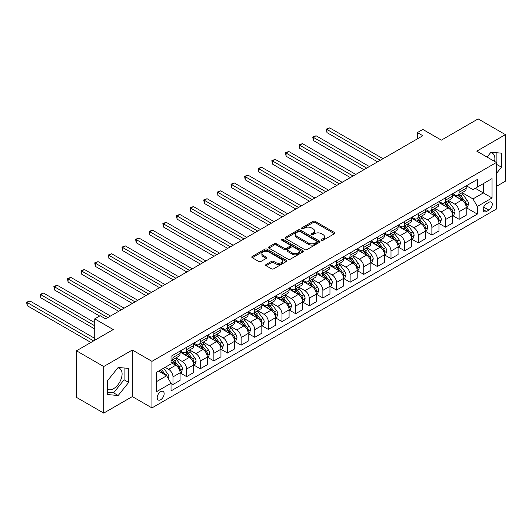 <?xml version="1.0" encoding="UTF-8"?>
<svg xmlns="http://www.w3.org/2000/svg" width="532" height="532" viewBox="0 0 532 532"><rect width="100%" height="100%" fill="white"/><g stroke="black" fill="none" stroke-linecap="round" stroke-linejoin="round"><path stroke-width="0.8" d="M321.594 240.278A1.057 0.612 0 0 0 323.09 240.278L334.462 233.714A1.516 0.871 0 0 0 334.907 233.096A1.516 0.871 0 0 0 334.462 232.477L315.203 221.359A1.516 0.871 0 0 0 313.062 221.359L301.697 227.922A1.057 0.612 0 0 0 301.385 228.354A1.057 0.612 0 0 0 301.697 228.787A1.057 0.612 0 0 0 303.193 228.787L304.663 227.942A4.841 2.793 0 0 1 311.513 227.942L313.115 228.866A4.841 2.793 0 0 1 314.532 230.841A4.841 2.793 0 0 1 313.115 232.817L311.646 233.668A1.057 0.612 0 0 0 311.333 234.1A1.057 0.612 0 0 0 311.646 234.532A1.057 0.612 0 0 0 313.142 234.532L314.612 233.681A4.841 2.793 0 0 1 321.461 233.681L323.064 234.612A4.841 2.793 0 0 1 324.487 236.587A4.841 2.793 0 0 1 323.064 238.562L321.594 239.413A1.057 0.612 0 0 0 321.288 239.846A1.057 0.612 0 0 0 321.594 240.278L321.594 239.413M107.644 389.291A12.023 6.943 120 0 0 113.582 388.659A12.023 6.943 120 0 0 121.442 378.059A12.023 6.943 120 0 0 119.6 368.423A12.023 6.943 120 0 0 117.825 367.878M160.677 399.732A4.934 2.846 120 0 0 163.896 395.382A4.934 2.846 120 0 0 163.144 391.432A4.934 2.846 120 0 0 160.677 391.678A4.934 2.846 120 0 0 157.452 396.021A4.934 2.846 120 0 0 158.21 399.978A4.934 2.846 120 0 0 160.677 399.732M490.617 152.651A12.023 6.943 -60 0 1 492.393 153.196A12.023 6.943 -60 0 1 494.587 161.422M266.093 264.477A1.516 0.871 0 0 0 265.648 265.096A1.516 0.871 0 0 0 266.093 265.714L271.493 268.833A1.516 0.871 0 0 0 273.634 268.833L286.263 261.545A1.516 0.871 0 0 0 286.701 260.926A1.516 0.871 0 0 0 286.263 260.308L267.004 249.189A1.516 0.871 0 0 0 264.863 249.189L252.235 256.477A1.516 0.871 0 0 0 251.796 257.096A1.516 0.871 0 0 0 252.235 257.714L258.765 261.485A1.516 0.871 0 0 0 260.899 261.485L266.306 258.359A1.516 0.871 0 0 0 266.751 257.747A1.516 0.871 0 0 0 266.306 257.129L263.067 255.26A4.05 2.334 0 0 1 261.884 253.604A4.05 2.334 0 0 1 264.384 251.45A4.05 2.334 0 0 1 268.793 251.955L281.475 259.277A4.05 2.334 0 0 1 282.658 260.926A4.05 2.334 0 0 1 280.158 263.087A4.05 2.334 0 0 1 275.749 262.575L273.634 261.358A1.516 0.871 0 0 0 271.493 261.358L266.093 264.477L266.093 265.714M496.409 186.393L505.4 181.199L505.4 134.629L478.148 118.895L441.361 140.135L422.827 129.436L417.381 132.581L422.827 135.727L105.629 318.861L100.176 315.715L94.729 318.861L94.729 340.261M103.72 366.535L103.72 413.105L132.335 396.586L132.335 350.016L103.72 366.535L76.468 350.801L113.256 329.561L94.729 318.861M132.335 350.016L151.953 361.341L496.409 162.473L496.409 209.049L151.953 407.911L151.953 361.341M505.4 134.629L476.785 151.148L496.409 162.473M304.77 249.621A1.516 0.871 0 0 0 306.911 249.621L319.533 242.333A1.516 0.871 0 0 0 319.978 241.714A1.516 0.871 0 0 0 319.533 241.096L300.274 229.977A1.516 0.871 0 0 0 298.139 229.977L285.511 237.265A1.516 0.871 0 0 0 285.066 237.884A1.516 0.871 0 0 0 285.511 238.502L304.77 249.621M282.246 240.511A1.057 0.612 0 0 1 283.317 240.657L283.317 239.4L302.901 250.705A1.516 0.871 0 0 1 303.34 251.323A1.516 0.871 0 0 1 302.901 251.935L290.273 259.23A1.516 0.871 0 0 1 288.131 259.23L268.873 248.105L268.873 246.875A1.516 0.871 0 0 0 268.434 247.493A1.516 0.871 0 0 0 268.873 248.105M268.873 246.875L274.279 243.756A1.516 0.871 0 0 1 276.414 243.756L284.228 248.264A1.516 0.871 0 0 0 286.369 248.264L289.953 246.196A1.516 0.871 0 0 0 290.392 245.578A1.516 0.871 0 0 0 289.953 244.959L281.82 240.265A1.057 0.612 0 0 1 281.508 239.832A1.057 0.612 0 0 1 282.166 239.267A1.057 0.612 0 0 1 283.317 239.4M103.72 413.105L76.468 397.371L76.468 350.801M488.888 202.313L486.487 203.696A4.781 2.76 120 0 0 483.369 207.906A4.781 2.76 120 0 0 484.1 211.736A4.781 2.76 120 0 0 486.487 211.503L488.888 210.113A4.781 2.76 120 0 0 492.007 205.904A4.781 2.76 120 0 0 491.275 202.074A4.781 2.76 120 0 0 488.888 202.313M466.378 185.794L472.975 189.598L477.33 187.084L477.33 179.47L171.031 356.307L171.031 363.921L156.315 372.42L156.315 391.805L171.031 383.306L171.031 390.92L477.33 214.083L477.33 206.463L472.975 198.915L462.135 192.657M477.33 187.084L492.047 178.586L492.047 197.971L477.33 206.463M132.335 396.586L151.953 407.911M417.381 132.581L417.381 138.872M475.262 188.275L483.329 192.936L483.329 183.62L492.047 178.586M472.975 198.915L483.329 192.936L492.047 197.971M156.315 381.737L166.669 375.758L158.603 371.097M171.031 383.373L172.993 384.503L172.993 376.889A6.165 3.558 -120 0 0 168.631 369.334L165.146 367.319M172.993 384.503L180.075 380.413L180.075 372.799A6.165 3.558 -120 0 0 175.72 365.245L171.031 362.538M180.242 372.952L186.619 376.636L186.619 369.022A6.165 3.558 -120 0 0 182.257 361.467L175.999 357.856M186.619 376.636L193.701 372.546L193.701 364.932A6.165 3.558 -120 0 0 189.345 357.378L180.075 352.031M193.867 365.085L200.245 368.769L200.245 361.155A6.165 3.558 -120 0 0 195.882 353.6L189.625 349.989M200.245 368.769L207.327 364.679L207.327 357.065A6.165 3.558 -120 0 0 202.971 349.511L193.701 344.164M207.493 357.225L213.871 360.902L213.871 353.288A6.165 3.558 -120 0 0 209.508 345.733L203.251 342.123M213.871 360.902L220.953 356.812L220.953 349.198A6.165 3.558 -120 0 0 216.597 341.644L207.327 336.297M221.119 349.358L227.497 353.035L227.497 345.421A6.165 3.558 -120 0 0 223.134 337.867L216.876 334.256M227.497 353.035L234.579 348.945L234.579 341.331A6.165 3.558 -120 0 0 230.216 333.777L220.953 328.43M234.745 341.491L241.122 345.168L241.122 337.554A6.165 3.558 -120 0 0 236.76 330L230.502 326.389M241.122 345.168L248.205 341.079L248.205 333.464A6.165 3.558 -120 0 0 243.842 325.91L234.579 320.563M248.371 333.624L254.748 337.301L254.748 329.687A6.165 3.558 -120 0 0 250.386 322.139L244.122 318.522M254.748 337.301L261.83 333.212L261.83 325.597A6.165 3.558 -120 0 0 257.468 318.043L248.205 312.696M261.997 325.757L268.374 329.434L268.374 321.82A6.165 3.558 -120 0 0 264.012 314.272L257.747 310.655M268.374 329.434L275.456 325.345L275.456 317.73A6.165 3.558 -120 0 0 271.094 310.176L261.83 304.829M275.623 317.89L281.993 321.567L281.993 313.953A6.165 3.558 -120 0 0 277.637 306.405L271.373 302.788M281.993 321.567L289.082 317.478L289.082 309.863A6.165 3.558 -120 0 0 284.72 302.316L275.456 296.962M289.242 310.023L295.619 313.7L295.619 306.086A6.165 3.558 -120 0 0 291.263 298.538L284.999 294.921M295.619 313.7L302.708 309.611L302.708 301.996A6.165 3.558 -120 0 0 298.346 294.449L289.082 289.095M302.868 302.156L309.245 305.834L309.245 298.219A6.165 3.558 -120 0 0 304.889 290.672L298.625 287.054M309.245 305.834L316.334 301.744L316.334 294.13A6.165 3.558 -120 0 0 311.971 286.582L302.708 281.228M316.493 294.289L322.871 297.973L322.871 290.352A6.165 3.558 -120 0 0 318.515 282.805L312.251 279.187M322.871 297.973L329.96 293.877L329.96 286.263A6.165 3.558 -120 0 0 325.597 278.715L316.334 273.362M330.119 286.422L336.497 290.106L336.497 282.485A6.165 3.558 -120 0 0 332.141 274.938L325.877 271.32M336.497 290.106L343.586 286.01L343.586 278.396A6.165 3.558 -120 0 0 339.223 270.848L329.96 265.495M343.745 278.555L350.123 282.239L350.123 274.625A6.165 3.558 -120 0 0 345.767 267.071L339.502 263.453M350.123 282.239L357.211 278.15L357.211 270.529A6.165 3.558 -120 0 0 352.849 262.981L343.586 257.628M357.371 270.688L363.748 274.372L363.748 266.758A6.165 3.558 -120 0 0 359.386 259.204L353.128 255.586M363.748 274.372L370.837 270.283L370.837 262.662A6.165 3.558 -120 0 0 366.475 255.114L357.211 249.761M370.997 262.821L377.374 266.505L377.374 258.891A6.165 3.558 -120 0 0 373.012 251.337L366.754 247.719M377.374 266.505L384.463 262.416L384.463 254.801A6.165 3.558 -120 0 0 380.101 247.247L370.837 241.894M384.623 254.954L391 258.638L391 251.024A6.165 3.558 -120 0 0 386.638 243.47L380.38 239.859M391 258.638L398.082 254.549L398.082 246.934A6.165 3.558 -120 0 0 393.727 239.38L384.463 234.033M398.249 247.087L404.626 250.772L404.626 243.157A6.165 3.558 -120 0 0 400.264 235.603L394.006 231.992M404.626 250.772L411.708 246.682L411.708 239.068A6.165 3.558 -120 0 0 407.352 231.513L398.082 226.167M411.874 239.22L418.252 242.905L418.252 235.29A6.165 3.558 -120 0 0 413.889 227.736L407.632 224.125M418.252 242.905L425.334 238.815L425.334 231.201A6.165 3.558 -120 0 0 420.978 223.646L411.708 218.3M425.5 231.353L431.878 235.038L431.878 227.423A6.165 3.558 -120 0 0 427.515 219.869L421.258 216.258M431.878 235.038L438.96 230.948L438.96 223.334A6.165 3.558 -120 0 0 434.604 215.779L425.334 210.433M439.126 223.487L445.503 227.171L445.503 219.556A6.165 3.558 -120 0 0 441.141 212.002L434.883 208.391M445.503 227.171L452.586 223.081L452.586 215.467A6.165 3.558 -120 0 0 448.23 207.912L438.96 202.566M452.752 215.62L459.129 219.304L459.129 211.689A6.165 3.558 -120 0 0 454.767 204.135L448.509 200.524M459.129 219.304L466.212 215.214L466.212 207.6A6.165 3.558 -120 0 0 461.856 200.045L452.586 194.699M452.752 193.661L454.767 194.825A6.165 3.558 -120 0 0 457.853 195.131A6.165 3.558 -120 0 0 459.129 192.305L459.129 189.977M439.126 201.528L441.141 202.692A6.165 3.558 -120 0 0 444.227 202.998A6.165 3.558 -120 0 0 445.503 200.172L445.503 197.844M425.5 209.389L427.515 210.559A6.165 3.558 -120 0 0 430.601 210.858A6.165 3.558 -120 0 0 431.878 208.039L431.878 205.711M411.874 217.256L413.889 218.426A6.165 3.558 -120 0 0 416.975 218.725A6.165 3.558 -120 0 0 418.252 215.906L418.252 213.578M398.249 225.122L400.264 226.286A6.165 3.558 -120 0 0 403.349 226.592A6.165 3.558 -120 0 0 404.626 223.773L404.626 221.445M384.623 232.989L386.638 234.153A6.165 3.558 -120 0 0 389.723 234.459A6.165 3.558 -120 0 0 391 231.639L391 229.312M370.997 240.856L373.012 242.02A6.165 3.558 -120 0 0 376.097 242.326A6.165 3.558 -120 0 0 377.374 239.506L377.374 237.179M357.371 248.723L359.386 249.887A6.165 3.558 -120 0 0 362.472 250.193A6.165 3.558 -120 0 0 363.748 247.373L363.748 245.046M343.745 256.59L345.767 257.754A6.165 3.558 -120 0 0 348.846 258.06A6.165 3.558 -120 0 0 350.123 255.24L350.123 252.913M330.119 264.457L332.141 265.621A6.165 3.558 -120 0 0 335.22 265.927A6.165 3.558 -120 0 0 336.497 263.107L336.497 260.773M316.493 272.324L318.515 273.488A6.165 3.558 -120 0 0 321.594 273.794A6.165 3.558 -120 0 0 322.871 270.974L322.871 268.64M302.868 280.191L304.889 281.355A6.165 3.558 -120 0 0 307.968 281.661A6.165 3.558 -120 0 0 309.245 278.841L309.245 276.507M289.242 288.058L291.263 289.222A6.165 3.558 -120 0 0 294.342 289.528A6.165 3.558 -120 0 0 295.619 286.708L295.619 284.374M275.623 295.925L277.637 297.089A6.165 3.558 -120 0 0 280.716 297.395A6.165 3.558 -120 0 0 281.993 294.568L281.993 292.241M261.997 303.792L264.012 304.956A6.165 3.558 -120 0 0 267.091 305.262A6.165 3.558 -120 0 0 268.374 302.435L268.374 300.108M248.371 311.659L250.386 312.823A6.165 3.558 -120 0 0 253.471 313.129A6.165 3.558 -120 0 0 254.748 310.302L254.748 307.975M234.745 319.526L236.76 320.69A6.165 3.558 -120 0 0 239.846 320.995A6.165 3.558 -120 0 0 241.122 318.169L241.122 315.842M221.119 327.393L223.134 328.557A6.165 3.558 -120 0 0 226.22 328.862A6.165 3.558 -120 0 0 227.497 326.036L227.497 323.709M207.493 335.26L209.508 336.423A6.165 3.558 -120 0 0 212.594 336.729A6.165 3.558 -120 0 0 213.871 333.903L213.871 331.576M193.867 343.127L195.882 344.29A6.165 3.558 -120 0 0 198.968 344.596A6.165 3.558 -120 0 0 200.245 341.77L200.245 339.443M180.242 350.994L182.257 352.157A6.165 3.558 -120 0 0 185.342 352.463A6.165 3.558 -120 0 0 186.619 349.637L186.619 347.31M466.378 207.753L477.33 214.083M457.853 195.131L464.935 191.035A6.165 3.558 -120 0 0 466.212 188.215L466.212 185.887M444.227 202.998L451.309 198.902A6.165 3.558 -120 0 0 452.586 196.082L452.586 193.754M430.601 210.858L437.683 206.768A6.165 3.558 -120 0 0 438.96 203.949L438.96 201.621M416.975 218.725L424.057 214.635A6.165 3.558 -120 0 0 425.334 211.816L425.334 209.488M403.349 226.592L410.431 222.502A6.165 3.558 -120 0 0 411.708 219.683L411.708 217.355M389.723 234.459L396.806 230.369A6.165 3.558 -120 0 0 398.082 227.55L398.082 225.222M376.097 242.326L383.186 238.236A6.165 3.558 -120 0 0 384.463 235.417L384.463 233.089M362.472 250.193L369.56 246.103A6.165 3.558 -120 0 0 370.837 243.284L370.837 240.949M348.846 258.06L355.935 253.97A6.165 3.558 -120 0 0 357.211 251.151L357.211 248.816M335.22 265.927L342.309 261.837A6.165 3.558 -120 0 0 343.586 259.018L343.586 256.683M321.594 273.794L328.683 269.704A6.165 3.558 -120 0 0 329.96 266.878L329.96 264.55M307.968 281.661L315.057 277.571A6.165 3.558 -120 0 0 316.334 274.745L316.334 272.417M294.342 289.528L301.431 285.438A6.165 3.558 -120 0 0 302.708 282.612L302.708 280.284M280.716 297.395L287.805 293.305A6.165 3.558 -120 0 0 289.082 290.479L289.082 288.151M267.091 305.262L274.18 301.172A6.165 3.558 -120 0 0 275.456 298.346L275.456 296.018M253.471 313.129L260.554 309.039A6.165 3.558 -120 0 0 261.83 306.213L261.83 303.885M239.846 320.995L246.928 316.906A6.165 3.558 -120 0 0 248.205 314.08L248.205 311.752M226.22 328.862L233.302 324.773A6.165 3.558 -120 0 0 234.579 321.946L234.579 319.619M212.594 336.729L219.676 332.64A6.165 3.558 -120 0 0 220.953 329.813L220.953 327.486M198.968 344.596L206.05 340.5A6.165 3.558 -120 0 0 207.327 337.68L207.327 335.353M185.342 352.463L192.424 348.367A6.165 3.558 -120 0 0 193.701 345.547L193.701 343.22M171.031 360.576A6.165 3.558 -120 0 0 171.716 360.33L178.799 356.234A6.165 3.558 -120 0 0 180.075 353.414L180.075 351.087M171.716 360.33A6.165 3.558 -120 0 0 172.993 357.504L172.993 355.177M166.669 375.758L171.031 383.306M496.409 173.499L501.477 167.194L501.477 153.163L490.956 152.225L487.059 157.08M107.644 394.564L118.164 395.509L128.684 382.422L128.684 368.397L118.164 367.459L107.644 380.54L107.644 394.564M496.409 165.159L496.895 164.548L496.895 152.757M496.895 164.548L501.477 167.194M107.644 392.33L113.582 392.862L124.102 379.782L124.102 367.984M124.102 379.782L128.684 382.422M113.582 392.862L118.164 395.509M322.02 240.431L323.064 239.826A4.841 2.793 0 0 0 324.487 237.844L324.487 236.587M314.532 230.841L314.532 232.098A4.841 2.793 0 0 1 313.115 234.08L312.071 234.685M334.442 233.728L315.203 222.622A1.516 0.871 0 0 0 313.062 222.622L302.116 228.94M319.513 242.346L300.274 231.234A1.516 0.871 0 0 0 298.139 231.234L285.531 238.516L285.511 237.265M316.859 242.146A1.057 0.612 0 0 0 317.172 241.714A1.057 0.612 0 0 0 316.859 241.282L299.955 231.52A1.057 0.612 0 0 0 298.459 231.52L296.909 232.418A4.841 2.793 0 0 0 295.486 234.393A4.841 2.793 0 0 0 296.909 236.374L308.46 243.044A4.841 2.793 0 0 0 315.31 243.044L316.859 242.146L316.859 243.403A1.057 0.612 0 0 0 317.172 242.971L317.172 241.714M295.486 234.393L295.486 235.656A4.841 2.793 0 0 0 296.909 237.631L296.909 236.374M316.859 243.403L315.31 244.301A4.841 2.793 0 0 1 308.46 244.301L296.909 237.631M268.893 248.118L274.279 245.013L274.279 243.756M290.392 245.578L290.392 246.835A1.516 0.871 0 0 1 289.953 247.453L286.369 249.521A1.516 0.871 0 0 1 284.228 249.521L276.414 245.013A1.516 0.871 0 0 0 274.279 245.013M283.317 240.657L302.881 251.949M292.334 252.939A4.05 2.334 0 0 0 296.743 253.451A4.05 2.334 0 0 0 299.243 251.29A4.05 2.334 0 0 0 298.06 249.634L293.591 247.061A1.516 0.871 0 0 0 291.45 247.061L287.865 249.129A1.516 0.871 0 0 0 287.42 249.747A1.516 0.871 0 0 0 287.865 250.366L292.334 252.939L292.334 254.203A4.05 2.334 0 0 0 296.743 254.708A4.05 2.334 0 0 0 299.243 252.547L299.243 251.29M287.42 249.747L287.42 251.004A1.516 0.871 0 0 0 287.865 251.623L287.865 250.366M292.334 254.203L287.865 251.623M282.658 260.926L282.658 262.183A4.05 2.334 0 0 1 280.158 264.344A4.05 2.334 0 0 1 275.749 263.839L273.634 262.615A1.516 0.871 0 0 0 271.493 262.615L266.113 265.727M261.884 253.604L261.884 254.861A4.05 2.334 0 0 0 263.067 256.517L263.067 255.26M266.286 258.372L263.067 256.517M286.263 260.308L286.263 261.545L267.004 250.446A1.516 0.871 0 0 0 264.863 250.446L252.254 257.727M466.212 207.852L467.522 207.094L468.612 203.949A4.083 2.361 -120 0 0 467.309 200.471L462.853 194.526A11.79 6.81 -120 0 0 461.563 192.983M457.134 197.325A11.79 6.81 -120 0 0 454.72 194.798M465.839 205.345L466.404 204.122A4.083 2.361 -120 0 0 465.234 201.668L460.785 195.723A11.79 6.81 -120 0 0 459.495 194.18M458.398 194.812A9.789 5.652 60 0 1 460.007 196.641L463.771 201.668M383.04 158.702L329.687 127.893L326.961 129.469L326.961 132.614L377.594 161.848M458.185 194.931A11.79 6.81 60 0 1 459.475 196.474L462.434 200.424M326.961 132.614L326.362 129.123L380.32 160.272M326.362 129.123L329.687 127.893M452.586 215.719L453.896 214.961L454.986 211.816A4.083 2.361 -120 0 0 453.683 208.338L449.227 202.393A11.79 6.81 -120 0 0 447.944 200.85M443.508 205.192A11.79 6.81 -120 0 0 441.094 202.665M452.213 213.212L452.779 211.989A4.083 2.361 -120 0 0 451.608 209.535L447.159 203.583A11.79 6.81 -120 0 0 445.869 202.047M444.772 202.679A9.789 5.652 60 0 1 446.381 204.507L450.145 209.535M369.414 166.569L316.061 135.76L313.335 137.336L313.335 140.481L363.968 169.715M444.559 202.798A11.79 6.81 60 0 1 445.849 204.341L448.808 208.291M313.335 140.481L312.736 136.99L366.694 168.139M312.736 136.99L316.061 135.76M438.96 223.586L440.27 222.828L441.361 219.683A4.083 2.361 -120 0 0 440.057 216.205L435.602 210.26A11.79 6.81 -120 0 0 434.318 208.717M429.883 213.059A11.79 6.81 -120 0 0 427.469 210.532M438.587 221.079L439.153 219.856A4.083 2.361 -120 0 0 437.982 217.395L433.533 211.45A11.79 6.81 -120 0 0 432.243 209.914M431.146 210.546A9.789 5.652 60 0 1 432.755 212.374L436.526 217.402M355.788 174.43L302.435 143.627L299.709 145.203L299.709 148.348L350.342 177.582M430.933 210.665A11.79 6.81 60 0 1 432.223 212.208L435.183 216.158M299.709 148.348L299.11 144.857L353.068 176.006M299.11 144.857L302.435 143.627M425.334 231.453L426.644 230.695L427.735 227.55A4.083 2.361 -120 0 0 426.431 224.072L421.976 218.127A11.79 6.81 -120 0 0 420.692 216.584M416.263 220.926A11.79 6.81 -120 0 0 413.849 218.399M424.962 228.946L425.527 227.723A4.083 2.361 -120 0 0 424.356 225.262L419.908 219.317A11.79 6.81 -120 0 0 418.618 217.781M417.52 218.413A9.789 5.652 60 0 1 419.13 220.241L422.9 225.269M342.169 182.296L288.81 151.494L286.083 153.07L286.083 156.215L336.716 185.449M417.314 218.532A11.79 6.81 60 0 1 418.598 220.075L421.557 224.025M286.083 156.215L285.485 152.724L339.443 183.873M285.485 152.724L288.81 151.494M411.708 239.314L413.018 238.562L414.109 235.417A4.083 2.361 -120 0 0 412.805 231.939L408.35 225.994A11.79 6.81 -120 0 0 407.066 224.451M402.638 228.793A11.79 6.81 -120 0 0 400.224 226.266M411.336 236.813L411.901 235.59A4.083 2.361 -120 0 0 410.737 233.129L406.282 227.184A11.79 6.81 -120 0 0 404.992 225.648M403.894 226.28A9.789 5.652 60 0 1 405.504 228.108L409.274 233.136M328.543 190.163L275.184 159.361L272.457 160.937L272.457 164.082L323.09 193.316M403.688 226.399A11.79 6.81 60 0 1 404.972 227.942L407.931 231.892M272.457 164.082L271.859 160.591L325.817 191.739M271.859 160.591L275.184 159.361M398.082 247.18L399.392 246.429L400.483 243.284A4.083 2.361 -120 0 0 399.18 239.806L394.724 233.854A11.79 6.81 -120 0 0 393.441 232.318M389.012 236.654A11.79 6.81 -120 0 0 386.598 234.133M397.717 244.68L398.275 243.457A4.083 2.361 -120 0 0 397.111 240.996L392.656 235.051A11.79 6.81 -120 0 0 391.366 233.515M390.269 234.147A9.789 5.652 60 0 1 391.878 235.975L395.648 241.003M314.917 198.03L261.558 167.228L258.831 168.804L258.831 171.949L309.464 201.176M390.062 234.266A11.79 6.81 60 0 1 391.346 235.809L394.305 239.759M258.831 171.949L258.233 168.451L312.191 199.606M258.233 168.451L261.558 167.228M384.463 255.047L385.767 254.296L386.857 251.151A4.083 2.361 -120 0 0 385.554 247.666L381.098 241.721A11.79 6.81 -120 0 0 379.815 240.185M375.386 244.52A11.79 6.81 -120 0 0 372.972 241.994M384.091 252.547L384.649 251.323A4.083 2.361 -120 0 0 383.486 248.863L379.03 242.918A11.79 6.81 -120 0 0 377.74 241.382M376.643 242.013A9.789 5.652 60 0 1 378.252 243.836L382.023 248.87M301.292 205.897L247.932 175.095L245.205 176.664L245.205 179.816L295.839 209.043M376.437 242.133A11.79 6.81 60 0 1 377.72 243.676L380.679 247.626M245.205 179.816L244.607 176.318L298.565 207.473M244.607 176.318L247.932 175.095M370.837 262.914L372.141 262.163L373.231 259.018A4.083 2.361 -120 0 0 371.928 255.533L367.472 249.588A11.79 6.81 -120 0 0 366.189 248.052M361.76 252.387A11.79 6.81 -120 0 0 359.346 249.86M370.465 260.414L371.03 259.19A4.083 2.361 -120 0 0 369.86 256.73L365.404 250.785A11.79 6.81 -120 0 0 364.114 249.242M363.017 249.88A9.789 5.652 60 0 1 364.626 251.703L368.397 256.737M287.666 213.764L234.306 182.961L231.58 184.531L231.58 187.683L282.213 216.91M362.811 250A11.79 6.81 60 0 1 364.094 251.543L367.053 255.493M231.58 187.683L230.981 184.185L284.939 215.34M230.981 184.185L234.306 182.961M357.211 270.781L358.515 270.03L359.605 266.878A4.083 2.361 -120 0 0 358.302 263.4L353.847 257.455A11.79 6.81 -120 0 0 352.563 255.919M348.134 260.254A11.79 6.81 -120 0 0 345.72 257.727M356.839 268.281L357.404 267.057A4.083 2.361 -120 0 0 356.234 264.597L351.778 258.652A11.79 6.81 -120 0 0 350.488 257.109M349.391 257.747A9.789 5.652 60 0 1 351 259.569L354.771 264.603M274.04 221.631L220.68 190.828L217.954 192.398L217.954 195.55L268.587 224.777M349.185 257.867A11.79 6.81 60 0 1 350.468 259.41L353.434 263.36M217.954 195.55L217.355 192.052L271.313 223.207M217.355 192.052L220.68 190.828M343.586 278.648L344.889 277.897L345.98 274.745A4.083 2.361 -120 0 0 344.676 271.267L340.221 265.322A11.79 6.81 -120 0 0 338.937 263.786M334.508 268.121A11.79 6.81 -120 0 0 332.094 265.594M343.213 276.148L343.778 274.924A4.083 2.361 -120 0 0 342.608 272.464L338.153 266.519A11.79 6.81 -120 0 0 336.869 264.976M335.772 265.614A9.789 5.652 60 0 1 337.374 267.436L341.145 272.47M260.414 229.498L207.054 198.695L204.328 200.265L204.328 203.41L254.961 232.644M335.559 265.734A11.79 6.81 60 0 1 336.842 267.277L339.808 271.227M204.328 203.41L203.729 199.919L257.688 231.074M203.729 199.919L207.054 198.695M329.96 286.515L331.263 285.764L332.354 282.612A4.083 2.361 -120 0 0 331.05 279.134L326.601 273.189A11.79 6.81 -120 0 0 325.311 271.646M320.882 275.988A11.79 6.81 -120 0 0 318.469 273.461M329.587 284.015L330.153 282.791A4.083 2.361 -120 0 0 328.982 280.331L324.527 274.386A11.79 6.81 -120 0 0 323.243 272.843M322.146 273.481A9.789 5.652 60 0 1 323.749 275.303L327.519 280.337M246.788 237.365L193.429 206.562L190.709 208.132L190.709 211.277L241.335 240.511M321.933 273.601A11.79 6.81 60 0 1 323.217 275.144L326.183 279.094M190.709 211.277L190.104 207.786L244.062 238.941M190.104 207.786L193.429 206.562M316.334 294.382L317.644 293.631L318.728 290.479A4.083 2.361 -120 0 0 317.424 287.001L312.976 281.056A11.79 6.81 -120 0 0 311.685 279.513M307.257 283.855A11.79 6.81 -120 0 0 304.843 281.328M315.961 291.882L316.527 290.658A4.083 2.361 -120 0 0 315.356 288.198L310.901 282.253A11.79 6.81 -120 0 0 309.617 280.71M308.52 281.348A9.789 5.652 60 0 1 310.123 283.17L313.893 288.204M233.162 245.232L179.803 214.429L177.083 215.999L177.083 219.144L227.709 248.378M308.307 281.468A11.79 6.81 60 0 1 309.591 283.011L312.557 286.961M177.083 219.144L176.478 215.653L230.436 246.808M176.478 215.653L179.803 214.429M302.708 302.249L304.018 301.491L305.102 298.346A4.083 2.361 -120 0 0 303.799 294.868L299.35 288.923A11.79 6.81 -120 0 0 298.06 287.38M293.631 291.722A11.79 6.81 -120 0 0 291.217 289.195M302.336 299.749L302.901 298.519A4.083 2.361 -120 0 0 301.73 296.065L297.275 290.12A11.79 6.81 -120 0 0 295.992 288.577M294.894 289.209A9.789 5.652 60 0 1 296.497 291.037L300.267 296.071M219.536 253.099L166.177 222.296L163.457 223.866L163.457 227.011L214.083 256.244M294.681 289.335A11.79 6.81 60 0 1 295.965 290.871L298.931 294.828M163.457 227.011L162.852 223.52L216.81 254.675M162.852 223.52L166.177 222.296M289.082 310.116L290.392 309.358L291.476 306.213A4.083 2.361 -120 0 0 290.173 302.735L285.724 296.79A11.79 6.81 -120 0 0 284.434 295.247M280.005 299.589A11.79 6.81 -120 0 0 277.591 297.062M288.71 307.616L289.275 306.385A4.083 2.361 -120 0 0 288.105 303.932L283.649 297.987A11.79 6.81 -120 0 0 282.366 296.444M281.268 297.075A9.789 5.652 60 0 1 282.871 298.904L286.642 303.938M205.911 260.966L152.551 230.163L149.831 231.733L149.831 234.878L200.458 264.111M281.056 297.202A11.79 6.81 60 0 1 282.346 298.738L285.305 302.695M149.831 234.878L149.233 231.387L203.184 262.535M149.233 231.387L152.551 230.163M275.456 317.983L276.766 317.225L277.857 314.08A4.083 2.361 -120 0 0 276.547 310.602L272.098 304.656A11.79 6.81 -120 0 0 270.808 303.114M266.379 307.456A11.79 6.81 -120 0 0 263.965 304.929M275.084 315.483L275.649 314.252A4.083 2.361 -120 0 0 274.479 311.799L270.023 305.853A11.79 6.81 -120 0 0 268.74 304.311M267.643 304.942A9.789 5.652 60 0 1 269.245 306.771L273.016 311.805M192.285 268.833L138.932 238.023L136.205 239.6L136.205 242.745L186.838 271.978M267.43 305.069A11.79 6.81 60 0 1 268.72 306.605L271.679 310.562M136.205 242.745L135.607 239.254L189.558 270.402M135.607 239.254L138.932 238.023M261.83 325.85L263.141 325.092L264.231 321.946A4.083 2.361 -120 0 0 262.928 318.469L258.472 312.523A11.79 6.81 -120 0 0 257.182 310.981M252.753 315.323A11.79 6.81 -120 0 0 250.339 312.796M261.458 323.35L262.023 322.119A4.083 2.361 -120 0 0 260.853 319.666L256.397 313.72A11.79 6.81 -120 0 0 255.114 312.178M254.017 312.809A9.789 5.652 60 0 1 255.619 314.638L259.39 319.672M178.659 276.7L125.306 245.89L122.579 247.466L122.579 250.612L173.213 279.845M253.804 312.936A11.79 6.81 60 0 1 255.094 314.472L258.053 318.429M122.579 250.612L121.981 247.121L175.932 278.269M121.981 247.121L125.306 245.89M248.205 333.717L249.515 332.959L250.605 329.813A4.083 2.361 -120 0 0 249.302 326.335L244.846 320.39A11.79 6.81 -120 0 0 243.556 318.848M239.127 323.19A11.79 6.81 -120 0 0 236.713 320.663M247.832 331.217L248.397 329.986A4.083 2.361 -120 0 0 247.227 327.532L242.772 321.587A11.79 6.81 -120 0 0 241.488 320.045M240.391 320.676A9.789 5.652 60 0 1 242 322.505L245.764 327.539M165.033 284.567L111.68 253.757L108.954 255.333L108.954 258.479L159.587 287.712M240.178 320.803A11.79 6.81 60 0 1 241.468 322.339L244.427 326.296M108.954 258.479L108.355 254.988L162.307 286.136M108.355 254.988L111.68 253.757M234.579 341.584L235.889 340.826L236.979 337.68A4.083 2.361 -120 0 0 235.676 334.202L231.221 328.257A11.79 6.81 -120 0 0 229.93 326.715M225.502 331.057A11.79 6.81 -120 0 0 223.088 328.53M234.206 339.084L234.772 337.853A4.083 2.361 -120 0 0 233.601 335.399L229.146 329.454A11.79 6.81 -120 0 0 227.862 327.912M226.765 328.543A9.789 5.652 60 0 1 228.374 330.372L232.138 335.406M151.407 292.434L98.054 261.624L95.328 263.2L95.328 266.346L145.961 295.579M226.552 328.67A11.79 6.81 60 0 1 227.842 330.206L230.802 334.163M95.328 266.346L94.729 262.855L148.681 294.003M94.729 262.855L98.054 261.624M220.953 349.451L222.263 348.693L223.354 345.547A4.083 2.361 -120 0 0 222.05 342.069L217.595 336.124A11.79 6.81 -120 0 0 216.305 334.581M211.876 338.924A11.79 6.81 -120 0 0 209.462 336.397M220.581 346.944L221.146 345.72A4.083 2.361 -120 0 0 219.975 343.266L215.52 337.321A11.79 6.81 -120 0 0 214.236 335.778M213.139 336.41A9.789 5.652 60 0 1 214.748 338.239L218.512 343.266M137.781 300.301L84.428 269.491L81.702 271.067L81.702 274.213L132.335 303.446M212.926 336.53A11.79 6.81 60 0 1 214.216 338.073L217.176 342.029M81.702 274.213L81.103 270.722L135.061 301.87M81.103 270.722L84.428 269.491M207.327 357.318L208.637 356.56L209.728 353.414A4.083 2.361 -120 0 0 208.424 349.936L203.969 343.991A11.79 6.81 -120 0 0 202.679 342.448M198.25 346.791A11.79 6.81 -120 0 0 195.836 344.264M206.955 354.811L207.52 353.587A4.083 2.361 -120 0 0 206.35 351.133L201.901 345.188A11.79 6.81 -120 0 0 200.611 343.645M199.513 344.277A9.789 5.652 60 0 1 201.123 346.106L204.887 351.133M124.156 308.168L70.803 277.358L68.076 278.934L68.076 282.08L118.709 311.313M199.3 344.397A11.79 6.81 60 0 1 200.591 345.94L203.55 349.896M68.076 282.08L67.478 278.588L121.436 309.737M67.478 278.588L70.803 277.358M193.701 365.185L195.011 364.427L196.102 361.281A4.083 2.361 -120 0 0 194.798 357.803L190.343 351.858A11.79 6.81 -120 0 0 189.06 350.315M184.624 354.658A11.79 6.81 -120 0 0 182.21 352.131M193.329 362.678L193.894 361.454A4.083 2.361 -120 0 0 192.724 359L188.275 353.055A11.79 6.81 -120 0 0 186.985 351.512M185.887 352.144A9.789 5.652 60 0 1 187.497 353.973L191.261 359M110.53 316.035L57.177 285.225L54.45 286.801L54.45 289.947L99.63 316.035M185.675 352.264A11.79 6.81 60 0 1 186.965 353.807L189.924 357.757M54.45 289.947L53.852 286.455L107.81 317.604M53.852 286.455L57.177 285.225M180.075 373.052L181.385 372.294L182.476 369.148A4.083 2.361 -120 0 0 181.173 365.67L176.717 359.725A11.79 6.81 -120 0 0 175.434 358.182M179.703 370.545L180.268 369.321A4.083 2.361 -120 0 0 179.098 366.867L174.649 360.915A11.79 6.81 -120 0 0 173.359 359.379M172.262 360.011A9.789 5.652 60 0 1 173.871 361.84L177.641 366.867M94.729 322.638L43.551 293.092L40.824 294.668L40.824 297.814L94.729 328.936M172.049 360.131A11.79 6.81 60 0 1 173.339 361.674L176.298 365.624M40.824 297.814L40.226 294.322L94.729 325.784M40.226 294.322L43.551 293.092M168.305 378.584L168.85 377.015A4.083 2.361 -120 0 0 167.547 373.537L163.57 368.23M94.729 338.372L29.925 300.959L27.198 302.535L27.198 305.681L90.912 342.462M165.844 375.279A4.083 2.361 -120 0 0 165.472 374.728L161.502 369.427M160.478 370.019L163.331 373.83M160.192 370.179L162.612 373.411M27.198 305.681L26.6 302.189L93.639 340.892M26.6 302.189L29.925 300.959M168.631 369.334L175.72 365.245M182.257 361.467L189.345 357.378M195.882 353.6L202.971 349.511M209.508 345.733L216.597 341.644M223.134 337.867L230.216 333.777M236.76 330L243.842 325.91M250.386 322.139L257.468 318.043M264.012 314.272L271.094 310.176M277.637 306.405L284.72 302.316M291.263 298.538L298.346 294.449M304.889 290.672L311.971 286.582M318.515 282.805L325.597 278.715M332.141 274.938L339.223 270.848M345.767 267.071L352.849 262.981M359.386 259.204L366.475 255.114M373.012 251.337L380.101 247.247M386.638 243.47L393.727 239.38M400.264 235.603L407.352 231.513M413.889 227.736L420.978 223.646M427.515 219.869L434.604 215.779M441.141 212.002L448.23 207.912M454.767 204.135L461.856 200.045M459.129 192.305L466.212 188.215M459.129 211.689L466.212 207.6M445.503 219.556L452.586 215.467M445.503 200.172L452.586 196.082M431.878 227.423L438.96 223.334M431.878 208.039L438.96 203.949M418.252 235.29L425.334 231.201M418.252 215.906L425.334 211.816M404.626 243.157L411.708 239.068M404.626 223.773L411.708 219.683M391 251.024L398.082 246.934M391 231.639L398.082 227.55M377.374 258.891L384.463 254.801M377.374 239.506L384.463 235.417M363.748 266.758L370.837 262.662M363.748 247.373L370.837 243.284M350.123 274.625L357.211 270.529M350.123 255.24L357.211 251.151M336.497 282.485L343.586 278.396M336.497 263.107L343.586 259.018M322.871 290.352L329.96 286.263M322.871 270.974L329.96 266.878M309.245 298.219L316.334 294.13M309.245 278.841L316.334 274.745M295.619 306.086L302.708 301.996M295.619 286.708L302.708 282.612M281.993 313.953L289.082 309.863M281.993 294.568L289.082 290.479M268.374 321.82L275.456 317.73M268.374 302.435L275.456 298.346M254.748 329.687L261.83 325.597M254.748 310.302L261.83 306.213M241.122 337.554L248.205 333.464M241.122 318.169L248.205 314.08M227.497 345.421L234.579 341.331M227.497 326.036L234.579 321.946M213.871 353.288L220.953 349.198M213.871 333.903L220.953 329.813M200.245 361.155L207.327 357.065M200.245 341.77L207.327 337.68M186.619 369.022L193.701 364.932M186.619 349.637L193.701 345.547M172.993 376.889L180.075 372.799M172.993 357.504L180.075 353.414M483.661 207.101L488.888 210.113M483.109 209.548L486.487 211.503M323.064 239.826L323.064 238.562M311.646 234.532L311.646 233.668M313.115 234.08L313.115 232.817M301.697 228.787L301.697 227.922M313.062 222.622L313.062 221.359M315.203 222.622L315.203 221.359M334.462 233.714L334.462 232.477M298.139 231.234L298.139 229.977M300.274 231.234L300.274 229.977M319.533 242.333L319.533 241.096M308.46 244.301L308.46 243.044M315.31 244.301L315.31 243.044M276.414 245.013L276.414 243.756M284.228 249.521L284.228 248.264M286.369 249.521L286.369 248.264M289.953 247.453L289.953 246.196M302.901 251.935L302.901 250.705M271.493 262.615L271.493 261.358M273.634 262.615L273.634 261.358M275.749 263.839L275.749 262.575M266.306 258.359L266.306 257.129M252.235 257.714L252.235 256.477M264.863 250.446L264.863 249.189M267.004 250.446L267.004 249.189M465.906 205.571L468.586 204.029M460.785 195.723L462.853 194.526M457.573 197.572L459.475 196.474M465.234 201.668L467.309 200.471M464.915 203.257L466.404 204.122M452.28 213.438L454.96 211.896M447.159 203.583L449.227 202.393M443.947 205.438L445.849 204.341M451.608 209.535L453.683 208.338M451.289 211.124L452.779 211.989M438.654 221.305L441.334 219.763M433.533 211.45L435.602 210.26M430.322 213.305L432.223 212.208M437.982 217.395L440.057 216.205M437.663 218.991L439.153 219.856M425.035 229.172L427.708 227.63M419.908 219.317L421.976 218.127M416.696 221.172L418.598 220.075M424.356 225.262L426.431 224.072M424.037 226.858L425.527 227.723M411.409 237.039L414.082 235.496M406.282 227.184L408.35 225.994M403.07 229.039L404.972 227.942M410.737 233.129L412.805 231.939M410.411 234.725L411.901 235.59M397.783 244.906L400.456 243.357M392.656 235.051L394.724 233.854M389.444 236.906L391.346 235.809M397.111 240.996L399.18 239.806M396.786 242.592L398.275 243.457M384.157 252.773L386.831 251.224M379.03 242.918L381.098 241.721M375.818 244.773L377.72 243.676M383.486 248.863L385.554 247.666M383.16 250.459L384.649 251.323M370.531 260.64L373.205 259.091M365.404 250.785L367.472 249.588M362.192 252.64L364.094 251.543M369.86 256.73L371.928 255.533M369.534 258.326L371.03 259.19M356.906 268.507L359.579 266.958M351.778 258.652L353.847 257.455M348.566 260.507L350.468 259.41M356.234 264.597L358.302 263.4M355.908 266.193L357.404 267.057M343.28 276.374L345.953 274.825M338.153 266.519L340.221 265.322M334.941 268.374L336.842 267.277M342.608 272.464L344.676 271.267M342.282 274.06L343.778 274.924M329.654 284.241L332.327 282.692M324.527 274.386L326.601 273.189M321.315 276.241L323.217 275.144M328.982 280.331L331.05 279.134M328.656 281.927L330.153 282.791M316.028 292.108L318.701 290.558M310.901 282.253L312.976 281.056M307.689 284.108L309.591 283.011M315.356 288.198L317.424 287.001M315.03 289.794L316.527 290.658M302.402 299.968L305.075 298.425M297.275 290.12L299.35 288.923M294.063 291.975L295.965 290.871M301.73 296.065L303.799 294.868M301.405 297.661L302.901 298.519M288.776 307.835L291.45 306.292M283.649 297.987L285.724 296.79M280.437 299.842L282.346 298.738M288.105 303.932L290.173 302.735M287.779 305.528L289.275 306.385M275.15 315.702L277.824 314.159M270.023 305.853L272.098 304.656M266.811 307.709L268.72 306.605M274.479 311.799L276.547 310.602M274.153 313.395L275.649 314.252M261.525 323.569L264.204 322.026M256.397 313.72L258.472 312.523M253.185 315.576L255.094 314.472M260.853 319.666L262.928 318.469M260.527 321.262L262.023 322.119M247.899 331.436L250.579 329.893M242.772 321.587L244.846 320.39M239.56 323.443L241.468 322.339M247.227 327.532L249.302 326.335M246.901 329.128L248.397 329.986M234.273 339.303L236.953 337.76M229.146 329.454L231.221 328.257M225.934 331.31L227.842 330.206M233.601 335.399L235.676 334.202M233.282 336.995L234.772 337.853M220.647 347.17L223.327 345.627M215.52 337.321L217.595 336.124M212.315 339.17L214.216 338.073M219.975 343.266L222.05 342.069M219.656 344.862L221.146 345.72M207.021 355.037L209.701 353.494M201.901 345.188L203.969 343.991M198.689 347.037L200.591 345.94M206.35 351.133L208.424 349.936M206.03 352.723L207.52 353.587M193.395 362.904L196.075 361.361M188.275 353.055L190.343 351.858M185.063 354.904L186.965 353.807M192.724 359L194.798 357.803M192.404 360.59L193.894 361.454M179.769 370.771L182.449 369.228M174.649 360.915L176.717 359.725M171.437 362.771L173.339 361.674M179.098 366.867L181.173 365.67M178.779 368.457L180.268 369.321M167.786 377.693L168.824 377.095M165.472 374.728L167.547 373.537"/></g></svg>
